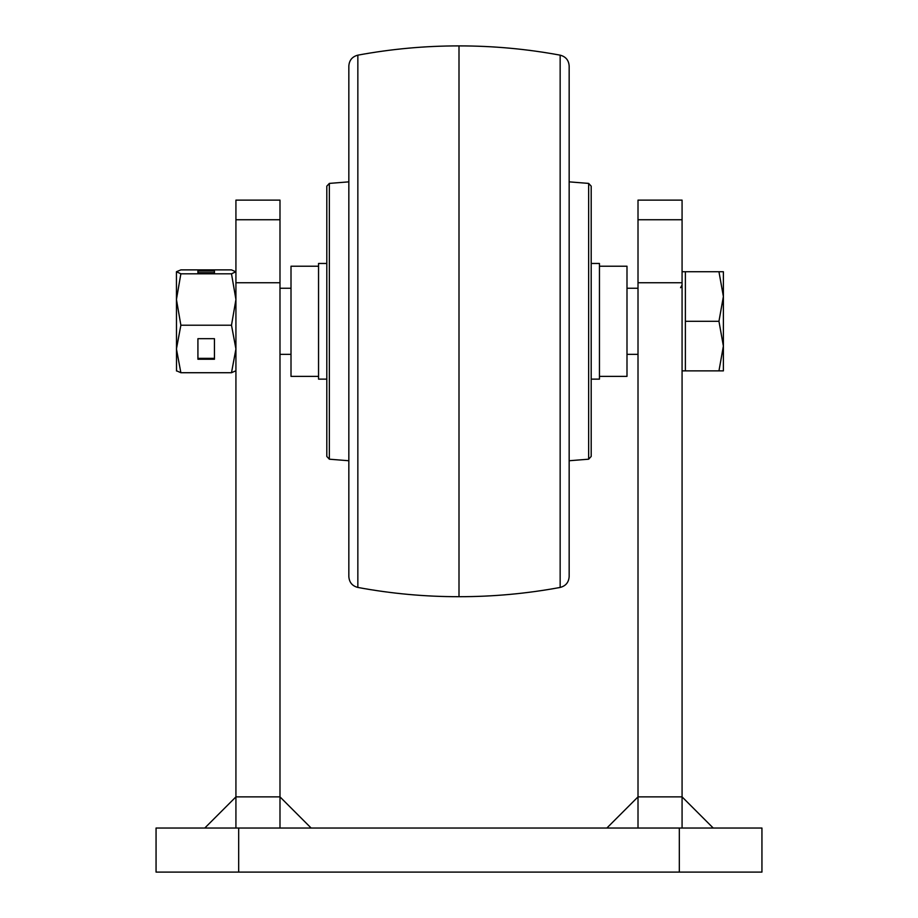 <?xml version="1.0" encoding="UTF-8"?>
<svg xmlns="http://www.w3.org/2000/svg" width="918" height="918" viewBox="0 0 918 918"><rect width="100%" height="100%" fill="white"/><g stroke="black" fill="none" stroke-linecap="round" stroke-linejoin="round"><path stroke-width="1.38" d="M311.145 828.036L279.99 796.881L235.926 796.881L204.771 828.036M713.229 828.036L682.074 796.881L638.01 796.881L606.855 828.036M638.01 828.036L638.01 200.124L682.074 200.124L638.01 200.124M638.01 282.744L682.074 282.744L682.074 200.124M682.074 828.036L682.074 282.744M156.06 828.036L761.94 828.036L761.94 872.1L156.06 872.1L156.06 828.036L156.06 872.1M279.99 200.124L235.926 200.124L279.99 200.124L279.99 828.036M279.99 282.744L235.926 282.744L235.926 828.036M235.926 200.124L235.926 282.744M560.152 55.16C565.752 56.618 568.747 60.232 569.16 65.993L569.16 576.607C568.747 582.368 565.752 585.982 560.152 587.44L560.152 55.16C526.725 48.964 493 45.877 459 45.9L459 596.7C493 596.723 526.725 593.636 560.152 587.44M588.656 183.405L591.192 186.147L591.192 456.453L588.656 459.195L588.656 183.405L569.16 181.856M357.848 55.16C352.248 56.618 349.253 60.232 348.84 65.993L348.84 576.607C349.253 582.368 352.248 585.982 357.848 587.44L357.848 55.16C391.275 48.964 425 45.877 459 45.9M329.344 183.405L326.808 186.147L326.808 456.453L329.344 459.195L329.344 183.405L348.84 181.856M318.546 266.22L291.006 266.22L291.006 376.38L318.546 376.38M599.454 376.38L626.994 376.38L626.994 266.22L599.454 266.22M591.192 379.134L599.454 379.134L599.454 263.466L591.192 263.466M326.808 263.466L318.546 263.466L318.546 379.134L326.808 379.134M682.074 370.872L685.379 370.872L685.379 271.728L718.955 271.728L723.384 296.514L723.384 271.728L718.955 271.728M723.384 346.086L723.384 296.514L718.955 321.3L723.384 346.086L723.384 370.872L718.955 370.872L723.384 346.086M685.379 321.3L718.955 321.3M685.379 370.872L718.955 370.872M235.926 370.757L231.497 372.719L235.926 348.966L231.497 325.213L180.869 325.213L176.44 299.509L180.869 273.805L176.44 271.728L176.508 370.987M180.869 325.213L176.44 348.966L180.869 372.719L231.497 372.719M176.44 370.757L180.869 372.719M197.921 359.248L214.445 359.248L214.445 338.685L197.921 338.685L197.921 359.248M231.497 325.213L235.926 299.509L231.497 273.805L235.926 271.728M180.869 273.805L231.497 273.805M197.921 270.994L197.921 272.692L214.445 272.692L214.445 270.994L197.921 270.994M235.926 271.843L231.497 269.881L180.869 269.881L176.44 271.728M197.921 338.685L197.921 358.33L214.445 358.33L214.445 338.685M214.445 272.692L197.921 272.692M638.01 219.746L682.074 219.746M679.32 828.036L679.32 872.1M238.68 828.036L238.68 872.1M279.99 219.746L235.926 219.746M588.656 459.195L569.16 460.744M357.848 587.44C391.275 593.636 425 596.723 459 596.7M329.344 459.195L348.84 460.744M279.99 354.348L291.006 354.348M626.994 354.348L638.01 354.348M279.99 288.252L291.006 288.252M626.994 288.252L638.01 288.252M682.074 271.728L685.379 271.728M680.594 287.701L682.074 284.947"/></g></svg>
